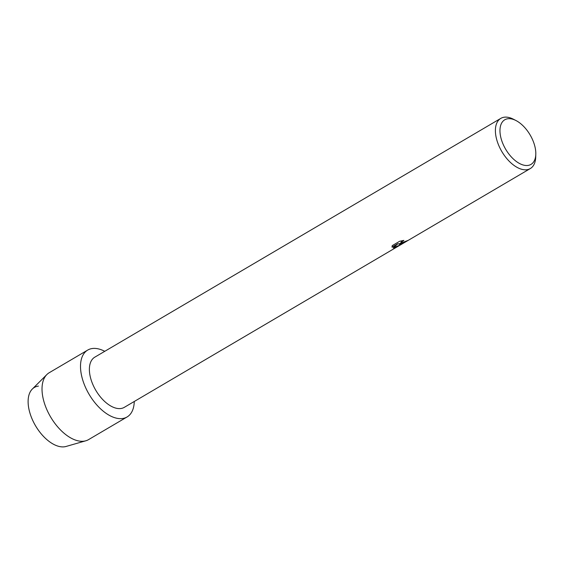 <?xml version="1.0" encoding="UTF-8"?>
<svg xmlns="http://www.w3.org/2000/svg" width="564" height="564" viewBox="0 0 564 564"><rect width="100%" height="100%" fill="white"/><g stroke="black" fill="none" stroke-linecap="round" stroke-linejoin="round"><path stroke-width="0.85" d="M127.062 416.972A38.803 21.249 -120.5 0 1 122.402 418.544A38.803 21.249 -120.5 0 0 134.26 401.49A38.803 21.249 -120.5 0 1 127.062 416.972L88.576 439.61A38.803 21.249 -120.5 0 1 85.827 440.787L66.08 446.455A33.629 18.415 -120.5 0 1 64.423 446.801A33.629 18.415 -120.5 0 1 32.092 418.974A33.629 18.415 -120.5 0 1 38.408 386.1M400.525 244.868L124.299 407.349A29.102 15.933 -120.5 0 1 120.802 408.526A29.102 15.933 -120.5 0 1 94.216 387.426A29.102 15.933 -120.5 0 1 94.794 357.174L500.804 118.377A29.102 15.933 -120.5 0 1 504.301 117.199A29.102 15.933 -120.5 0 1 513.395 119.208L515.968 120.534A25.873 14.163 -120.5 0 1 535.8 154.254A25.873 14.163 -120.5 0 1 527.897 165.442A25.873 14.163 -120.5 0 1 503.025 144.031A25.873 14.163 -120.5 0 1 507.889 118.743A25.873 14.163 -120.5 0 1 515.968 120.534M122.402 418.544A38.803 21.249 -120.5 0 1 85.093 386.439A38.803 21.249 -120.5 0 1 92.383 348.51A38.803 21.249 -120.5 0 1 104.749 351.316A38.803 21.249 -120.5 0 0 92.383 348.51A38.803 21.249 -120.5 0 0 87.716 350.075A38.803 21.249 -120.5 0 0 86.955 390.415A38.803 21.249 -120.5 0 0 122.402 418.544M399.284 245.615L393.975 247.864L393.115 247.864L398.064 243.613L392.022 247.166L392.206 245.657L399.657 241.272L403.88 240.391L400.891 242.485L402.407 242.901L407.18 240.75A29.102 15.933 59.5 0 0 408.583 240.137L400.405 244.078L398.706 243.986L400.659 244.804L530.315 168.551A29.102 15.933 -120.5 0 1 526.818 169.729A29.102 15.933 -120.5 0 1 500.233 148.628A29.102 15.933 -120.5 0 1 500.804 118.377M407.871 240.483L398.706 243.986M400.898 242.696L401.272 241.794L403.563 240.44M392.001 247.102L398.064 243.613M393.178 247.815L400.391 244.889M535.8 154.254L535.708 157.144A29.102 15.933 -120.5 0 1 530.315 168.551M85.827 440.787A38.803 21.249 -120.5 0 1 83.916 441.182A38.803 21.249 -120.5 0 1 49.738 415.442A38.803 21.249 -120.5 0 1 46.868 374.545A38.803 21.249 -120.5 0 1 49.237 372.712L87.716 350.075M64.423 446.801A33.629 18.415 -120.5 0 1 34.799 424.495A33.629 18.415 -120.5 0 1 32.317 389.047L46.868 374.545"/></g></svg>
